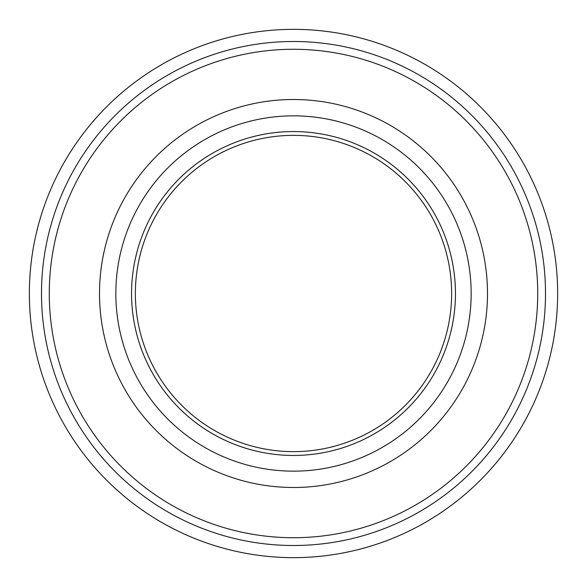 <?xml version="1.0" encoding="UTF-8"?>
<svg xmlns="http://www.w3.org/2000/svg" width="587" height="587" viewBox="0 0 587 587"><rect width="100%" height="100%" fill="white"/><g stroke="black" fill="none" stroke-linecap="round" stroke-linejoin="round"><path stroke-width="0.88" d="M557.65 293.5A264.15 264.15 0 0 1 293.5 557.65A264.15 264.15 0 0 1 29.35 293.5A264.15 264.15 0 0 1 293.5 29.35A264.15 264.15 0 0 1 557.65 293.5M545.506 293.5A252.006 252.006 0 0 1 293.5 545.506A252.006 252.006 0 0 1 41.494 293.5A252.006 252.006 0 0 1 293.5 41.494A252.006 252.006 0 0 1 545.506 293.5M49.279 293.5A244.221 244.221 0 0 1 293.5 49.279A244.221 244.221 0 0 1 537.721 293.5A244.221 244.221 0 0 1 293.5 537.721A244.221 244.221 0 0 1 49.279 293.5M487.496 293.5A193.996 193.996 0 0 1 293.5 487.496A193.996 193.996 0 0 1 99.504 293.5A193.996 193.996 0 0 1 293.5 99.504A193.996 193.996 0 0 1 487.496 293.5M455.446 293.5A161.946 161.946 0 0 1 293.5 455.446A161.946 161.946 0 0 1 131.554 293.5A161.946 161.946 0 0 1 293.5 131.554A161.946 161.946 0 0 1 455.446 293.5M471.156 293.5A177.656 177.656 0 0 1 293.5 471.156A177.656 177.656 0 0 1 115.844 293.5A177.656 177.656 0 0 1 293.5 115.844A177.656 177.656 0 0 1 471.156 293.5M135.362 293.5A158.138 158.138 0 0 1 293.5 135.362A158.138 158.138 0 0 1 451.638 293.5A158.138 158.138 0 0 1 293.5 451.638A158.138 158.138 0 0 1 135.362 293.5"/></g></svg>
